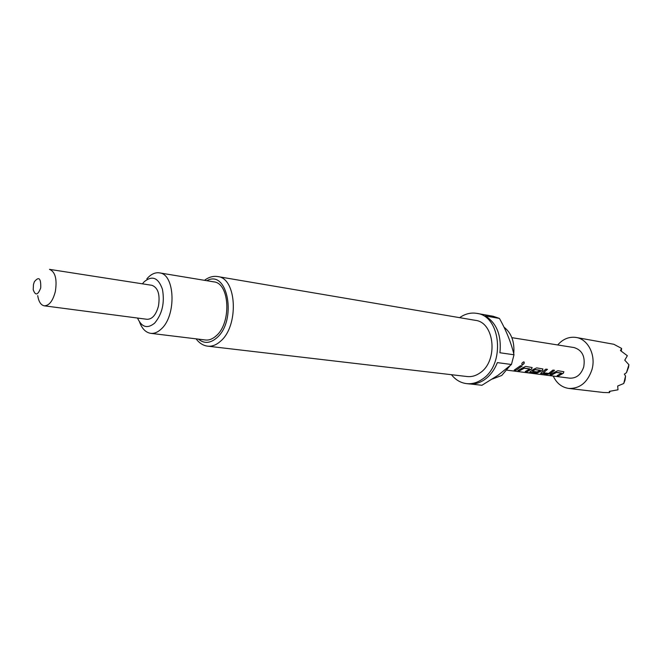 <?xml version="1.0" encoding="UTF-8"?>
<svg xmlns="http://www.w3.org/2000/svg" width="662" height="662" viewBox="0 0 662 662"><rect width="100%" height="100%" fill="white"/><g stroke="black" fill="none" stroke-linecap="round" stroke-linejoin="round"><path stroke-width="0.99" d="M523.816 361.866L524.006 361.924C524.585 363.248 523.973 364.191 522.177 364.737L521.929 364.638C521.59 363.38 522.227 362.462 523.816 361.866M523.981 361.915C524.395 363.272 523.758 364.174 522.07 364.621L521.83 364.53M33.472 284.486L33.216 289.675C35.367 295.889 37.875 295.293 40.721 287.896C41.036 278.23 38.917 276.178 34.35 281.747L33.472 284.486M37.717 295.6C38.677 301.707 40.862 305.108 44.255 305.819C49.162 305.736 52.852 300.978 55.327 291.57C57.246 279.182 55.294 271.776 49.484 269.351L151.954 285.314C158.077 287.68 160.245 294.631 158.441 306.167C156.009 314.913 152.219 319.291 147.08 319.299L44.255 305.819M576.031 337.438L613.823 344.273L621.601 348.411L620.476 350.57L627.344 355.726L624.771 360.161L628.9 364.721L626.467 372.689L624.365 374.146L625.549 376.041L623.745 383.497L617.679 386.029L618.002 389.786L609.305 391.399L609.495 392.632L603.512 392.5L568.724 388.428C579.804 388.768 587.55 382.495 591.952 369.628C596.189 355.196 588.022 339.052 576.031 337.438C569.063 336.503 562.957 339.01 557.694 344.96M553.233 376.066C556.61 383.248 561.773 387.369 568.724 388.428M492.511 378.97L501.738 375.47L510.046 365.747M470.483 384.01L481.928 385.276L498.172 375.188L511.436 364.489L497.344 362.611C494.448 369.917 490.261 375.553 484.783 379.5C479.743 382.992 474.513 384.457 469.11 383.91L466.627 383.629C472.031 384.183 477.261 382.71 482.308 379.21C505.528 364.572 501.035 315.774 476.698 313.358C470.765 312.406 465.072 313.838 459.627 317.669M451.443 374.7C455.597 379.905 460.653 382.876 466.627 383.629M207.719 346.168L467.19 376.546C471.584 377.017 475.821 375.826 479.909 372.971C498.453 361.171 494.779 322.179 475.258 320.317L217.699 276.567C236.88 277.949 239.139 326.176 220.372 341.36C216.234 345.018 212.014 346.623 207.719 346.168C203.234 345.614 199.353 343.173 196.076 338.845M137.514 318.041C141.718 327.326 147.427 329.022 154.643 323.122C162.256 314.003 164.846 302.708 162.43 289.228C158.292 277.626 152.202 275.152 144.15 281.805L142.421 283.824M146.856 278.834L148.015 277.568C151.697 273.869 155.487 272.305 159.385 272.86C175.107 273.869 176.646 315.666 161.197 329.047C157.755 332.291 154.263 333.722 150.713 333.334C145.781 332.547 142.065 328.782 139.558 322.046M150.713 333.334L205.452 339.987C209.068 340.384 212.61 339.027 216.077 335.932C231.683 323.172 229.788 282.988 213.785 281.863L159.385 272.86M554.781 372.143L557.876 370.72L563.858 371.73L563.312 373.26L558.703 375.842L557.123 375.635L561.542 373.169L556.37 372.474L551.769 374.949L550.163 374.742L554.781 372.143M541.144 373.583L540.647 373.351L545.852 369.115L547.491 369.33L543.428 372.756L548.682 373.442L552.952 370.058L554.557 370.273L550.263 373.732L546.837 374.311L540.655 373.219M534.176 373.26L540.366 370.389L534.97 369.661L532.48 371.324L537.238 371.953L535.169 372.814L530.411 372.201L529.89 371.97L533.489 369.338L536.667 367.89L542.923 368.957L542.385 370.513L535.972 373.534L525.462 372.499L534.176 373.26M522.517 367.89L525.719 366.425L532.124 367.518L531.594 369.09L526.944 371.754L525.264 371.539L529.716 368.982L524.213 368.238L519.554 370.811L517.849 370.588L522.517 367.89M520.481 365.722L522.202 365.954L515.905 370.339L514.184 370.124L520.481 365.722M507.2 370.19L569.692 378.159C576.412 378.416 581.087 374.651 583.735 366.88C585.431 356.561 582.204 350.124 574.078 347.567L511.867 337.661M511.436 364.489L514.002 354.774C511.172 342.75 506.306 330.636 499.421 318.422L485.37 315.956C496.757 323.18 501.614 335.452 499.934 352.763L514.002 354.774M499.421 318.422L493.215 316.27L476.698 313.358M513.745 353.74C514.73 341.906 511.469 333.027 503.964 327.119M628.9 364.721L628.569 367.294L626.467 372.689M621.601 348.411L621.295 351.092M610.025 391.316L609.495 392.632M625.549 376.041L625.044 380.129L623.745 383.497M522.012 365.929L515.905 370.339M515.872 370.166L514.564 370M529.633 368.883L524.13 368.089L519.554 370.811M519.529 370.629L518.222 370.463M532.157 367.551L531.512 368.949L526.944 371.754M526.919 371.581L525.636 371.415M542.956 368.991L542.31 370.372L535.972 373.351L532.447 373.393M532.463 373.219L526.861 372.499M536.948 371.92L535.144 372.64L530.411 372.201M530.378 372.027L529.898 371.837M540.283 370.281L534.888 369.512L532.505 371.291M554.375 370.248L550.221 373.567L546.837 374.311M546.804 374.146L541.119 373.409M547.308 369.305L543.411 372.706M561.459 373.062L556.287 372.325L551.769 374.949M551.744 374.775L550.536 374.618M563.892 371.754L563.238 373.12L558.703 375.842M558.678 375.668L557.495 375.519M198.451 339.134C204.111 343.818 210.177 343.421 216.648 337.959C237.352 320.88 227.869 268.656 206.825 280.713M217.699 276.567C213.238 275.831 208.828 277.088 204.467 280.316"/></g></svg>
